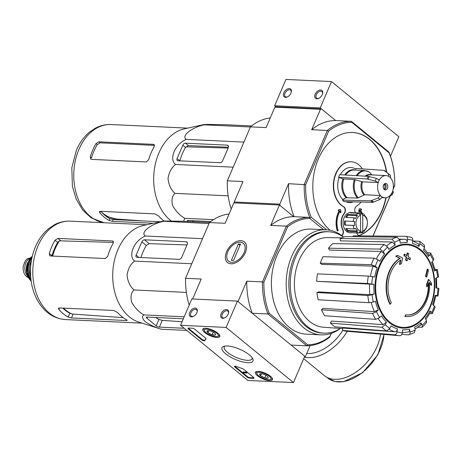 <?xml version="1.0" encoding="UTF-8"?>
<svg xmlns="http://www.w3.org/2000/svg" width="462" height="462" viewBox="0 0 462 462"><rect width="100%" height="100%" fill="white"/><g stroke="black" fill="none" stroke-linecap="round" stroke-linejoin="round"><path stroke-width="0.69" d="M293.451 382.565L247.875 380.434L180.555 325.3L226.132 327.431L293.451 382.565L304.741 356.219L237.422 301.091L226.132 327.431M205.682 328.28A9.28 3.055 23.2 0 1 215.407 331.531A9.28 3.055 23.2 0 1 219.837 336.521A9.28 3.055 23.2 0 1 210.095 335.689A9.28 3.055 23.2 0 1 202.778 329.21A9.28 3.055 23.2 0 1 205.682 328.28M258.316 371.384A9.28 3.055 23.2 0 1 268.041 374.636A9.28 3.055 23.2 0 1 272.47 379.625A9.28 3.055 23.2 0 1 262.728 378.788A9.28 3.055 23.2 0 1 255.411 372.314A9.28 3.055 23.2 0 1 258.316 371.384M227.298 345.98A16.857 5.544 23.2 0 1 252.778 358.783A16.857 5.544 23.2 0 1 235.308 359.43A16.857 5.544 23.2 0 1 223.729 346.333A16.857 5.544 23.2 0 1 227.298 345.98M253.563 377.39A2.021 0.664 23.2 0 1 253.996 378.118A2.021 0.664 23.2 0 1 253.361 378.326L249.803 378.159A2.021 0.664 23.2 0 1 247.153 377.09L234.962 367.105A2.021 0.664 23.2 0 1 234.523 366.372A2.021 0.664 23.2 0 1 236.446 366.476A35.407 11.642 23.2 0 0 242.042 368.462A2.021 0.664 23.2 0 1 243.728 369.334L253.563 377.39M205.625 338.132A2.021 0.664 23.2 0 1 206.058 338.86A2.021 0.664 23.2 0 1 206 338.946A35.407 11.642 23.2 0 0 204.949 340.384A35.407 11.642 23.2 0 0 204.862 340.615A2.021 0.664 23.2 0 1 204.857 340.627A2.021 0.664 23.2 0 1 203.523 340.713A2.021 0.664 23.2 0 1 201.571 339.761L188.398 328.973A2.021 0.664 23.2 0 1 187.965 328.245A2.021 0.664 23.2 0 1 188.6 328.037L192.157 328.205A2.021 0.664 23.2 0 1 194.808 329.273L205.625 338.132M237.422 301.091L191.845 298.954L180.555 325.3M191.441 316.851A5.059 3.153 -50.7 0 0 193.33 316.418A5.059 3.153 -50.7 0 0 197.199 311.688A5.059 3.153 -50.7 0 0 194.675 308.09A5.059 3.153 -50.7 0 0 189.634 312.607A5.059 3.153 -50.7 0 0 191.441 316.851M222.771 318.318A5.059 3.153 -50.7 0 0 224.665 317.879A5.059 3.153 -50.7 0 0 228.534 313.155A5.059 3.153 -50.7 0 0 226.01 309.557A5.059 3.153 -50.7 0 0 220.969 314.073A5.059 3.153 -50.7 0 0 222.771 318.318M252.148 357.732A15.125 4.972 23.2 0 1 252.038 358.789A15.125 4.972 23.2 0 1 236.18 357.403A15.125 4.972 23.2 0 1 224.237 346.87A15.125 4.972 23.2 0 1 224.93 346.067M228.447 313.455A4.181 2.605 -50.7 0 0 227.835 311.122A4.181 2.605 -50.7 0 0 223.169 312.71A4.181 2.605 -50.7 0 0 222.534 317.596A4.181 2.605 -50.7 0 0 223.631 317.989A4.181 2.605 -50.7 0 0 224.942 317.741M197.118 311.989A4.181 2.605 -50.7 0 0 196.5 309.661A4.181 2.605 -50.7 0 0 191.834 311.244A4.181 2.605 -50.7 0 0 191.199 316.129A4.181 2.605 -50.7 0 0 192.296 316.528A4.181 2.605 -50.7 0 0 193.607 316.274M253.933 377.777A2.021 0.664 23.2 0 1 253.586 377.801L250.029 377.633A2.021 0.664 23.2 0 1 247.378 376.565L235.187 366.58A2.021 0.664 23.2 0 1 234.817 366.187M246.506 372.713L246.875 373.013L243.312 372.846L242.948 372.545L245.813 372.678L245.426 372.378L246.506 372.713L246.731 372.187L247.101 372.488L246.875 373.013M245.426 372.378L245.657 371.852L246.731 372.187M245.871 371.864L245.64 372.389M242.948 372.545L243.174 372.02L245.536 372.129M204.949 340.384L205.174 339.859A35.407 11.642 23.2 0 1 206.035 338.6M205.053 340.153A2.021 0.664 23.2 0 1 203.667 340.165A2.021 0.664 23.2 0 1 201.796 339.235L188.623 328.447A2.021 0.664 23.2 0 1 188.259 328.06M263.132 374.058A4.672 1.536 23.2 0 1 267.221 376.137A4.672 1.536 23.2 0 1 268.168 377.217A4.672 1.536 23.2 0 1 268.024 378.066L264.738 377.91L260.643 375.831L259.84 373.902A4.672 1.536 23.2 0 1 260.118 373.77A4.672 1.536 23.2 0 1 263.132 374.058M268.024 378.066A4.672 1.536 23.2 0 1 264.738 377.91A4.672 1.536 23.2 0 1 260.643 375.831A4.672 1.536 23.2 0 1 259.84 373.902M258.593 375.733A7.588 2.495 23.2 0 1 257.051 373.983A7.588 2.495 23.2 0 1 264.917 373.689A7.588 2.495 23.2 0 1 270.126 379.585A7.588 2.495 23.2 0 1 258.593 375.733M257.051 373.983L256.514 372.834A8.599 2.83 23.2 0 1 256.404 371.719A8.599 2.83 23.2 0 1 256.514 371.535M272.274 378.286A8.599 2.83 23.2 0 1 272.21 378.493A8.599 2.83 23.2 0 1 271.333 379.187L270.126 379.585M265.881 375.236L264.738 377.91M261.556 373.706L260.643 375.831M210.493 330.954A4.672 1.536 23.2 0 1 214.587 333.033A4.672 1.536 23.2 0 1 215.535 334.113A4.672 1.536 23.2 0 1 215.39 334.962L212.104 334.811L208.01 332.727L207.207 330.798A4.672 1.536 23.2 0 1 207.484 330.665A4.672 1.536 23.2 0 1 210.493 330.954M215.39 334.962A4.672 1.536 23.2 0 1 212.104 334.811A4.672 1.536 23.2 0 1 208.01 332.727A4.672 1.536 23.2 0 1 207.207 330.798M205.96 332.628A7.588 2.495 23.2 0 1 204.418 330.879A7.588 2.495 23.2 0 1 212.283 330.59A7.588 2.495 23.2 0 1 217.492 336.48A7.588 2.495 23.2 0 1 205.96 332.628M204.418 330.879L203.881 329.735A8.599 2.83 23.2 0 1 203.771 328.615A8.599 2.83 23.2 0 1 203.881 328.43M219.641 335.187A8.599 2.83 23.2 0 1 219.577 335.389A8.599 2.83 23.2 0 1 218.693 336.082L217.492 336.48M213.248 332.132L212.104 334.811M208.916 330.607L208.01 332.727M390.477 156.196L398.833 136.7L331.508 81.566L285.932 79.435L274.642 105.781L275.866 106.78L274.878 107.161L266.118 127.599L250.45 126.865L227.321 180.821L242.989 181.554L234.228 201.992L234.384 202.893M331.352 333.35L329.776 337.029A64.235 45.576 -87.3 0 1 306.785 345.795L307.709 344.814L269.19 313.271A63.225 44.854 -87.3 0 1 263.877 282.195L287.566 226.929L286.342 226.161A64.235 45.576 -87.3 0 1 309.338 217.394L309.956 217.902A63.733 45.218 -87.3 0 1 304.233 184.419L327.362 130.457L328.586 131.225A62.722 44.496 -87.3 0 1 351.848 122.355L389.137 152.887L388.964 152.108L351.351 121.31L335.683 120.576L320.218 107.912L331.508 81.566M320.622 90.015A5.059 3.153 -50.7 0 0 314.83 95.305A5.059 3.153 -50.7 0 0 318.751 98.36A5.059 3.153 -50.7 0 0 322.62 93.636A5.059 3.153 -50.7 0 0 320.622 90.015M289.287 88.548A5.059 3.153 -50.7 0 0 283.495 93.838A5.059 3.153 -50.7 0 0 287.416 96.899A5.059 3.153 -50.7 0 0 291.285 92.169A5.059 3.153 -50.7 0 0 289.287 88.548M320.218 107.912L274.642 105.781M291.204 92.469A4.181 2.605 -50.7 0 0 290.586 90.142A4.181 2.605 -50.7 0 0 289.495 89.744A4.181 2.605 -50.7 0 0 285.395 92.458A4.181 2.605 -50.7 0 0 285.285 96.61A4.181 2.605 -50.7 0 0 287.693 96.754M322.54 93.936A4.181 2.605 -50.7 0 0 321.922 91.603A4.181 2.605 -50.7 0 0 320.824 91.21A4.181 2.605 -50.7 0 0 316.73 93.925A4.181 2.605 -50.7 0 0 316.62 98.077A4.181 2.605 -50.7 0 0 319.028 98.221M189.195 305.139A64.235 45.576 -87.3 0 1 185.545 278.297L209.43 222.563L225.098 223.296L233.853 202.87L279.429 205.001L270.674 225.427L286.342 226.161L262.456 281.895L246.789 281.162L238.034 301.588L252.269 313.248L267.937 313.981A64.235 45.576 -87.3 0 1 262.456 281.895L263.877 282.195M323.533 229.654L309.835 218.439L309.338 217.394L293.67 216.661L279.429 205.001M390.286 304.221A30.348 21.529 -87.3 0 1 400.219 258.397L399.792 258.373A30.348 21.529 -87.3 0 0 389.859 304.198L390.286 304.221A110.591 68.93 -50.7 0 0 391.262 302.691A28.731 20.386 -87.3 0 1 400.895 259.927A109.205 70.934 123.3 0 1 399.867 264.426L399.439 264.403A109.205 70.934 123.3 0 0 400.398 260.239M399.867 264.426A108.397 28.222 -13.1 0 0 401.461 263.658A109.506 71.136 -56.7 0 0 402.65 258.085A109.09 29.811 -160.7 0 0 397.77 255.451L397.343 255.428A106 27.599 166.9 0 1 395.715 256.208A109.402 29.897 19.3 0 1 399.792 258.373M397.77 255.451A106 27.599 166.9 0 1 396.142 256.225L395.715 256.208M396.142 256.225A109.402 29.897 19.3 0 1 400.219 258.397M406.19 314.917A110.591 68.93 129.3 0 1 405.214 316.453L404.787 316.43A110.591 68.93 129.3 0 0 405.769 314.899L406.19 314.917A28.731 20.386 -87.3 0 0 407.039 314.98A28.731 20.386 -87.3 0 0 428.696 282.692A109.205 64.674 -45.1 0 1 427.148 286.763L426.721 286.746A108.397 74.526 75.1 0 0 426.53 284.517A109.506 64.859 134.9 0 0 428.361 279.475L428.788 279.493A109.506 64.859 134.9 0 1 426.957 284.54L426.53 284.517M429.556 282.992A109.402 41.788 27.3 0 1 431.15 285.227L431.577 285.245A109.402 41.788 27.3 0 0 429.521 282.392A30.348 21.529 -87.3 0 1 406.647 316.586A30.348 21.529 -87.3 0 1 405.214 316.453M406.433 316.574A30.348 21.529 -87.3 0 1 406.219 316.562A30.348 21.529 -87.3 0 1 404.787 316.43M431.577 285.245A106 72.88 -104.9 0 0 431.392 282.981A109.09 41.667 -152.7 0 0 428.788 279.493M426.957 284.54A108.397 74.526 75.1 0 1 427.148 286.763M428.326 283.714A28.731 20.386 -87.3 0 1 406.826 314.969M425.947 276.293A109.384 35.972 23.2 0 1 426.749 277.084L426.322 277.067A109.384 35.972 23.2 0 0 425.519 276.27L425.947 276.293A110.181 68.676 129.3 0 0 427.656 269.207L427.229 269.184A110.181 68.676 129.3 0 1 425.519 276.27M426.749 277.084A109.939 68.526 -50.7 0 0 428.459 269.999A107.559 35.372 -156.8 0 0 427.656 269.207M410.089 259.638A110.591 68.93 -50.7 0 0 410.429 258.223A108.362 35.638 -156.8 0 0 408.177 256.606A110.181 68.676 -50.7 0 0 408.806 253.771A107.559 35.372 -156.8 0 0 407.651 252.957A109.939 68.526 129.3 0 1 407.022 255.798A108.362 35.638 -156.8 0 0 404.66 254.175A109.384 68.18 129.3 0 1 404.319 255.59A108.732 35.759 23.2 0 1 406.681 257.213A109.939 68.526 129.3 0 1 405.942 260.042L405.515 260.025A109.384 35.972 23.2 0 1 406.664 260.834L407.091 260.851A110.181 68.676 -50.7 0 0 407.831 258.021A108.732 35.759 23.2 0 1 410.089 259.638L409.661 259.621A108.732 35.759 23.2 0 0 407.773 258.264M406.681 257.213L406.254 257.19A109.939 68.526 129.3 0 1 405.515 260.025M405.942 260.042A109.384 35.972 23.2 0 1 407.091 260.851M407.651 252.957L407.224 252.939A109.939 68.526 129.3 0 1 406.652 255.538M404.66 254.175L404.233 254.152A109.384 68.18 129.3 0 1 403.892 255.567A108.732 35.759 23.2 0 1 406.254 257.19M404.319 255.59L403.892 255.567M379.88 249.093L383.339 251.599L384.598 253.985L381.156 251.478L329.464 250.058L328.476 248.192L379.88 249.093A49.792 35.326 -87.3 0 1 384.188 244.508L332.784 243.607A47.846 33.945 -87.3 0 0 328.476 248.192M384.598 253.985A43.751 31.041 -87.3 0 0 379.931 261.278L378.107 259.783L374.07 258.171L323.036 256.693A47.846 33.945 -87.3 0 0 320.253 263.196L371.286 264.668A49.792 35.326 -87.3 0 1 374.07 258.171M371.286 264.668L375.317 266.279L377.148 267.775L373.129 266.164L321.685 264.368L320.253 263.196M377.148 267.775A43.751 31.041 -87.3 0 0 374.763 276.94L368.318 276.074L317.469 273.879A47.846 33.945 -87.3 0 0 316.632 281.3L373.92 284.361L367.475 283.495A49.792 35.326 -87.3 0 1 368.318 276.074M369.9 294.698L374.18 293.994L372.095 294.791L367.798 295.489L316.932 292.538L318.566 291.915L369.9 294.698A46.783 33.189 -87.3 0 1 369.612 283.876M316.932 292.538A47.846 33.945 -87.3 0 0 318.162 299.751L369.034 302.708L373.325 302.009L375.41 301.212A43.751 31.041 -87.3 0 0 378.274 309.858L376.542 311.706L372.597 313.467L321.506 309.829L322.869 308.379L374.353 311.619A46.783 33.189 -87.3 0 1 371.286 302.535M321.506 309.829A47.846 33.945 -87.3 0 0 324.624 315.742L375.716 319.381L379.66 317.619L381.393 315.771A43.751 31.041 -87.3 0 0 386.428 322.101L385.308 324.722L381.982 327.263L330.492 323.129L331.375 321.073L383.125 324.642A46.783 33.189 -87.3 0 1 378.222 318.693M330.492 323.129A47.846 33.945 -87.3 0 0 335.019 326.836L386.509 330.971L389.836 328.43L390.956 325.814A43.751 31.041 -87.3 0 0 397.395 328.875L397.054 331.866C396.714 333.726 395.87 334.696 394.525 334.777L342.527 330.405L342.792 328.06L394.877 331.791A46.783 33.189 -87.3 0 1 389.287 329.371M399.774 335.718A49.792 35.326 -87.3 0 1 399.463 335.695L399.774 335.718C401.12 335.637 401.963 334.661 402.304 332.807L402.645 329.81A43.751 31.041 -87.3 0 0 409.505 329.135L410.002 332.045C410.181 333.853 409.615 334.794 408.31 334.875L401.825 334.338M408.31 334.875L414.241 332.761L415.176 330.07L414.674 327.16A43.751 31.041 -87.3 0 0 420.917 322.846L422.17 325.231L422.199 327.263L426.599 322.58L426.478 320.645L425.219 318.26A43.751 31.041 -87.3 0 0 429.891 310.966L431.716 312.462L432.363 313.582L435.164 307.045L432.675 304.47A43.751 31.041 -87.3 0 0 435.06 295.305L437.179 295.686C438.363 295.917 438.346 296.009 437.116 295.963L435.88 295.905M437.959 288.542C439.183 288.588 439.2 288.496 438.016 288.265L435.897 287.884A43.751 31.041 -87.3 0 0 435.643 278.245L438.588 276.848L437.352 269.617L434.99 269.282M437.352 269.617L434.407 271.032L435.268 270.409L432.374 261.504M434.407 271.032A43.751 31.041 -87.3 0 0 431.543 262.387L433.281 260.539L433.847 259.055L430.688 253.066L427.402 252.604M430.688 253.066L430.162 254.626L428.424 256.474L428.955 254.914L424.064 248.573M428.424 256.474A43.751 31.041 -87.3 0 0 423.388 250.144L424.514 247.522L424.376 245.137M412.959 240.985L419.687 241.297L419.987 243.815L418.861 246.431L418.555 243.913M418.861 246.431A43.751 31.041 -87.3 0 0 412.427 243.37L412.762 240.379C412.843 238.507 412.225 237.468 410.914 237.26M411.313 237.318L405.665 236.319C406.976 236.527 407.594 237.566 407.513 239.437L407.172 242.435C407.253 240.575 406.641 239.535 405.341 239.31L404.337 239.27A46.783 33.189 -87.3 0 1 405.341 239.31M407.172 242.435A43.751 31.041 -87.3 0 0 400.317 243.11L399.821 240.2L397.124 237.168L345.229 236.602A47.846 33.945 -87.3 0 0 340.061 238.577L391.955 239.137A49.792 35.326 -87.3 0 1 397.124 237.168M391.955 239.137L394.646 242.175L395.143 245.085L392.469 242.048L340.448 240.858L340.061 238.577M395.143 245.085A43.751 31.041 -87.3 0 0 388.906 249.399L387.647 247.014L384.188 244.508M353.13 236.688L353.228 235.811L405.665 236.319M437.116 295.963C438.346 296.009 438.363 295.917 437.179 295.686A46.754 33.172 -87.3 0 0 438.016 288.265M435.06 295.305C436.238 295.536 436.226 295.628 435.019 295.588M432.363 313.582L429.648 313.756M429.891 310.966L430.538 312.087L425.883 319.513M422.199 327.263L417.966 327.287M420.917 322.846L420.94 324.884L415.02 329.169M409.505 329.135C409.684 330.931 409.124 331.872 407.831 331.964M397.395 328.875C397.054 330.717 396.217 331.693 394.877 331.791M394.525 334.777A49.792 35.326 -87.3 0 0 399.463 335.695L347.378 331.318A47.846 33.945 -87.3 0 1 342.527 330.405M386.428 322.101L383.125 324.642M378.274 309.858L374.353 311.619M316.632 281.3L367.475 283.495M269.19 313.271L267.937 313.981L306.785 345.795L291.118 345.062L305.353 356.722L304.545 356.681M310.123 345.599L305.353 356.722M240.893 240.679A13.311 8.299 129.3 0 1 246.154 250.202A13.311 8.299 129.3 0 1 235.967 262.635A13.311 8.299 129.3 0 1 225.652 254.597A13.311 8.299 129.3 0 1 240.893 240.679M185.545 278.297L201.213 279.031L192.654 298.995M340.396 328.453A52.604 37.318 -87.3 0 1 321.102 334.863L306.318 334.17A52.604 37.318 -87.3 0 1 276.946 255.567A52.604 37.318 -87.3 0 1 311.232 229.083L326.01 229.77A52.604 37.318 -87.3 0 1 343.636 237.081M331.237 333.391L329.978 336.324A63.225 44.854 -87.3 0 1 307.709 344.814M287.566 226.929A63.225 44.854 -87.3 0 1 309.835 218.439M246.789 281.162A64.235 45.576 92.7 0 0 252.269 313.248M328.586 131.225L305.653 184.725L288.565 183.685L279.805 204.123L280.041 205.503L293.67 216.661A64.235 45.576 92.7 0 0 270.674 225.427M209.43 222.563A64.235 45.576 -87.3 0 1 229.088 213.993M329.978 336.324L329.776 337.029M321.102 334.863A52.604 37.318 -87.3 0 1 291.73 256.254A52.604 37.318 -87.3 0 1 326.01 229.77M340.384 328.453A50.745 36.001 -87.3 0 1 323.92 333.131A50.745 36.001 -87.3 0 1 295.593 257.305A50.745 36.001 -87.3 0 1 328.661 231.762A50.745 36.001 -87.3 0 1 343.509 237.127M342.729 328.621L323.637 327.252A44.889 31.849 -87.3 0 1 299.133 260.204A44.889 31.849 -87.3 0 1 327.829 237.589L341.534 237.89M323.92 333.131L322.499 333.067A50.745 36.001 -87.3 0 1 294.167 257.242A50.745 36.001 -87.3 0 1 327.235 231.693L328.661 231.762M183.35 318.774L147.147 317.082A2.425 0.797 -156.8 0 0 146.385 317.33A2.425 0.797 -156.8 0 0 146.904 318.208L156.208 325.826A2.425 0.797 -156.8 0 0 159.384 327.108L184.176 328.268M209.517 222.499L183.864 221.298L166.401 221.032C162.745 221.102 161.729 221.234 163.352 221.442C150.71 223.949 139.934 232.657 145.305 236.001C134.119 240.644 127.726 255.613 134.552 261.082C130.48 264.252 127.986 268.953 127.056 275.19C127.743 281.502 130.047 286.428 133.986 289.963C131.116 292.677 130.336 296.719 131.658 302.096C134.586 307.553 138.617 311.821 143.751 314.899C141.776 316.383 142.284 318.653 145.282 321.725C149.884 324.873 155.197 327.367 161.232 329.215L186.798 330.411M143.751 314.899L184.199 316.793M133.986 289.963L186.382 292.411M134.552 261.082L191.776 263.762M145.305 236.001L202.523 238.681M161.232 329.215L138.912 322.135A49.267 34.95 -87.3 0 1 117.897 249.688A49.267 34.95 -87.3 0 1 143.434 225.444L162.936 221.183L208.997 223.573M144.467 239.801A2.425 1.513 -50.7 0 0 141.857 241.828L136.134 255.174A2.425 1.513 -50.7 0 0 136.307 257.132A2.425 1.513 -50.7 0 0 136.943 257.363L179.1 259.332A2.425 1.513 -50.7 0 0 181.71 257.305L187.208 244.485A3.038 1.894 -50.7 0 0 186.995 242.036A3.038 1.894 -50.7 0 0 186.198 241.747L144.467 239.801L149.168 243.647L187 244.958M140.95 257.548A47.205 33.495 92.7 0 1 146.298 245.466L149.168 243.647M62.78 308.09A44.912 31.861 92.7 0 0 69.791 313.224L71.957 313.998A44.993 31.924 -87.3 0 1 63.473 308.119M123.163 317.654L71.957 313.998M52.628 256.081A44.993 31.924 -87.3 0 1 59.454 240.817L57.692 242.411A44.912 31.861 92.7 0 0 51.975 255.757L49.301 253.569L49.717 255.723L50.375 255.977L105.353 258.547L107.698 256.3A49.267 34.95 -87.3 0 1 110.193 249.324A49.267 34.95 -87.3 0 1 113.138 243.434L113.207 241.228L112.457 240.968L57.906 238.415L55.024 240.223A49.267 34.95 92.7 0 0 51.796 246.598A49.267 34.95 92.7 0 0 49.301 253.569M59.454 240.817L113.086 242.394M126.472 320.518L127.189 320.38L126.548 319.785A49.267 34.95 -87.3 0 1 117.573 312.543L113.802 310.476L59.252 307.923L58.449 308.275L58.847 309.436A49.267 34.95 92.7 0 0 68.151 317.053L71.495 317.948L126.472 320.518L126.738 319.895M155.752 317.486A47.205 33.495 92.7 0 0 158.94 319.45L156.208 325.826M182.08 321.743L162.278 320.368L158.94 319.45M380.532 334.101A39.455 24.59 129.3 0 1 357.565 371.026A39.455 24.59 129.3 0 1 324.359 375.623L303.684 358.697M227.795 251.848A11.579 7.219 129.3 0 1 235.926 243.174A11.579 7.219 129.3 0 1 245.126 248.695A11.579 7.219 129.3 0 1 234.286 261.925A11.579 7.219 129.3 0 1 227.061 253.996A11.579 7.219 129.3 0 1 227.795 251.848M238.375 244.011L240.511 244.115L233.512 260.447L231.375 260.349L238.375 244.011L239.986 245.334M28.921 278.24L26.265 276.276C24.215 274.388 23.158 271.644 23.1 268.052L23.343 265.742L25.427 260.655L26.998 258.963L30.677 257.779M27.98 276.212A9.916 7.034 -87.3 0 1 24.925 266.245A9.916 7.034 -87.3 0 1 30.382 258.137M27.726 275.508A11.128 7.894 -87.3 0 1 27.443 263.276A11.128 7.894 -87.3 0 1 28.384 261.492M360.568 215.257L360.614 231.139A8.091 5.74 -87.3 0 1 355.919 223.435A8.091 5.74 -87.3 0 1 360.568 215.257L359.852 214.195L359.401 214.177M360.614 231.139L359.904 232.132A9.107 6.462 -87.3 0 1 359.546 232.051L358.835 233.05A10.118 7.178 -87.3 0 1 356.306 231.71L357.536 230.983A9.107 6.462 -87.3 0 1 355.497 228.228L354.267 228.956A10.118 7.178 -87.3 0 1 353.211 225.456L354.654 225.456A9.107 6.462 -87.3 0 1 354.643 221.413L353.199 221.413A10.118 7.178 -87.3 0 1 354.123 218.064A10.118 7.178 -87.3 0 1 354.233 217.81L355.469 218.549A9.107 6.462 -87.3 0 1 357.49 215.587L356.26 214.847A10.118 7.178 -87.3 0 1 358.778 213.248L359.494 214.316A9.107 6.462 -87.3 0 1 359.852 214.195M171.367 221.055A49.267 34.95 -87.3 0 1 158.864 153.078A49.267 34.95 -87.3 0 1 184.402 128.84L203.909 124.573L204.325 124.832C202.703 124.625 203.719 124.492 207.374 124.422L224.838 124.688L251.594 125.941M183.651 221.292L184.719 218.295C179.579 215.205 175.548 210.938 172.626 205.486C171.31 200.104 172.089 196.055 174.954 193.353C171.015 189.807 168.705 184.881 168.029 178.575C168.959 172.338 171.46 167.637 175.525 164.472C168.699 159.038 175.098 144.011 186.273 139.391C180.902 136.042 191.701 127.333 204.325 124.832L250.398 126.986M192.394 220.674A50.046 35.505 92.7 0 0 193.618 221.754M210.759 221.535L188.115 220.472A2.425 0.797 -156.8 0 0 187.353 220.72A2.425 0.797 -156.8 0 0 187.739 221.477M182.825 145.218L177.108 158.564A2.425 1.513 -50.7 0 0 177.275 160.522A2.425 1.513 -50.7 0 0 177.91 160.753L220.068 162.722A2.425 1.513 -50.7 0 0 222.684 160.695L228.176 147.875A3.038 1.894 -50.7 0 0 227.962 145.426A3.038 1.894 -50.7 0 0 227.171 145.143L185.441 143.191A2.425 1.513 -50.7 0 0 182.825 145.218L185.528 147.43A50.046 35.505 92.7 0 0 182.311 153.811A50.046 35.505 92.7 0 0 179.81 160.776L177.108 158.564M228.384 147.239L188.392 145.611L185.528 147.43M351.848 122.355L351.351 121.31A63.733 45.218 -87.3 0 0 327.362 130.457L311.694 129.73A63.733 45.218 92.7 0 1 335.683 120.576L321.442 108.911L275.866 106.78M384.303 183.974A3.644 2.581 -87.3 0 1 384.055 189.281M383.2 186.55L384.251 184.101A3.24 2.298 -87.3 0 1 383.974 189.189M383.535 185.083A3.24 2.298 -87.3 0 1 385.643 183.454A3.24 2.298 -87.3 0 1 387.785 186.798A3.24 2.298 -87.3 0 1 385.343 189.922A3.24 2.298 -87.3 0 1 383.535 185.083M393.226 192.192L392.729 190.835A11.128 7.894 -87.3 0 0 390.511 177.87L390.442 175.427L389.483 174.532A13.97 9.91 -87.3 0 1 390.344 175.329M340.332 174.717A17.55 12.451 92.7 0 1 355.757 169.109L356.04 168.445L383.928 170.374L388.507 173.828L388.675 176.368A11.128 7.894 -87.3 0 0 386.013 175.572L370.287 174.838A11.128 7.894 -87.3 0 0 366.17 176.224M378.205 182.502L378.257 182.548A11.128 7.894 -87.3 0 0 380.474 195.507L364.749 194.773L357.536 198.042L346.107 197.748A15.442 10.955 -87.3 0 1 342.879 178.858L338.565 177.316L367.14 178.979L375.294 181.069L378.205 182.502A11.215 7.958 -87.3 0 1 379.331 179.868L379.389 179.909A11.128 7.894 -87.3 0 1 386.013 175.572M380.474 195.507L378.176 197.932L370.876 200.831L342.463 200.127L342.746 199.463L346.107 197.748M342.463 200.127A18.313 12.988 -87.3 0 0 344.3 201.628L372.713 202.339L380.012 199.434L382.311 197.008A11.128 7.894 -87.3 0 0 384.973 197.805L381.97 197.667M392.781 190.881A11.215 7.958 -87.3 0 1 391.655 193.514L391.597 193.468A11.128 7.894 -87.3 0 1 384.973 197.805M342.879 178.858L354.371 179.527L362.531 181.809L378.257 182.548M379.331 179.868L376.42 178.436L368.272 176.345L339.697 174.682A18.313 12.988 -87.3 0 0 338.565 177.316M384.586 170.582L384.69 170.657A17.331 12.295 -87.3 0 1 385.666 171.379L384.58 170.582M357.19 175.699A14.905 10.574 -87.3 0 1 369.381 172.101L368.768 171.829M369.381 172.101L371.933 174.913M391.655 193.514L392.094 194.831L393.457 191.961M389.068 196.263L392.094 194.831M345.813 201.669A17.55 12.451 92.7 0 0 353.332 201.854M339.027 177.691A17.55 12.451 92.7 0 0 342.746 199.463M358.835 233.05L350.288 232.652A10.118 7.178 92.7 0 0 351.224 232.779L349.803 232.715A10.118 7.178 -87.3 0 1 344.155 217.596A10.118 7.178 -87.3 0 1 350.745 212.503L352.171 212.572A10.118 7.178 92.7 0 0 350.236 212.849L358.778 213.248M356.722 232.952A4.048 2.87 92.7 0 0 359.205 235.395A4.048 2.87 92.7 0 0 360.164 235.21A52.604 37.318 92.7 0 0 386.111 197.742M386.682 172.222A52.604 37.318 92.7 0 0 352.627 132.49A52.604 37.318 92.7 0 0 314.662 170.316A52.604 37.318 92.7 0 0 330.105 230.284M361.041 202.044A23.267 16.505 92.7 0 1 356.502 206.214A4.048 2.87 92.7 0 0 355.549 212.815M362.427 168.89A23.267 16.505 92.7 0 0 351.259 161.798A23.267 16.505 92.7 0 0 334.101 180.371A23.267 16.505 92.7 0 0 343.676 206.71L343.393 206.693A4.048 2.87 92.7 0 1 344.132 213.444A12.139 8.611 92.7 0 0 342.665 229.643A4.048 2.87 92.7 0 1 341.689 235.539M341.845 235.655A4.048 2.87 92.7 0 0 342.948 229.66A12.139 8.611 92.7 0 1 344.415 213.461A4.048 2.87 92.7 0 0 343.676 206.71M326.617 229.805L311.203 217.186A62.722 44.496 -87.3 0 1 305.653 184.725M389.137 152.887A62.722 44.496 -87.3 0 1 394.687 185.354L393.191 188.831M390.251 195.703L372.978 236.001M361.053 213.074A18.209 12.919 92.7 0 0 359.765 210.458M359.436 212.145L358.708 211.336L359.193 208.836L360.961 208.784L359.338 208.841L358.853 211.342L359.436 212.145L359.794 210.285A18.209 12.919 92.7 0 1 361.192 213.08M359.066 235.383A4.048 2.87 92.7 0 0 359.881 235.198A52.604 37.318 92.7 0 0 385.816 197.782M386.359 171.951A52.604 37.318 92.7 0 0 352.483 132.484M351.114 161.792A23.267 16.505 92.7 0 0 350.97 161.781A23.267 16.505 92.7 0 0 333.812 180.353A23.267 16.505 92.7 0 0 343.393 206.693M339.247 210.626A19.219 13.635 92.7 0 0 337.341 231.012L338.138 230.567A18.209 12.919 92.7 0 1 340.067 211.042L340.413 212.878L339.957 211.226M338.912 209.627L338.19 210.666L338.767 209.621L340.54 209.569L338.767 209.621M321.442 108.911L320.455 109.292L274.878 107.161M279.805 204.123L234.228 201.992M388.964 152.108A63.733 45.218 -87.3 0 1 394.681 185.591L393.122 189.229M390.373 195.645L373.077 236.001M320.455 109.292L311.694 129.73M227.321 180.821A63.733 45.218 92.7 0 0 231.173 209.124M270.258 117.931A63.733 45.218 92.7 0 0 250.45 126.865M288.565 183.685A63.733 45.218 92.7 0 0 294.092 216.678M311.203 217.186L309.956 217.902M338.19 210.666L339.397 210.62A19.219 13.635 92.7 0 0 337.485 231.017M340.413 212.878L341.002 212.029L340.54 209.569M362.075 213.219A19.219 13.635 92.7 0 0 360.47 209.812L361.677 209.765L360.961 208.784M362.058 232.022A9.107 6.462 -87.3 0 0 362.416 231.901L361.706 232.9A10.118 7.178 -87.3 0 0 364.229 231.3L364.42 230.63A9.107 6.462 -87.3 0 0 366.441 227.668L366.251 228.338A10.118 7.178 -87.3 0 0 367.29 224.734L367.267 224.803A9.107 6.462 -87.3 0 0 367.255 220.767L367.278 220.692A10.118 7.178 -87.3 0 0 366.222 217.198L366.418 217.989A9.107 6.462 -87.3 0 0 364.374 215.234L364.183 214.443A10.118 7.178 -87.3 0 0 361.654 213.103L362.37 214.166A9.107 6.462 -87.3 0 0 362.006 214.085L362.722 215.148A8.091 5.74 -87.3 0 1 367.417 222.846A8.091 5.74 -87.3 0 1 362.768 231.029L362.058 232.022L360.048 231.924M362.722 215.148L362.768 231.029M354.233 217.81L345.692 217.411A10.118 7.178 92.7 0 1 347.713 214.449L348.233 215.153A9.107 6.462 92.7 0 0 346.529 217.452M356.26 214.847L347.713 214.449M361.654 213.103L353.107 212.705A10.118 7.178 92.7 0 0 352.171 212.572M361.706 232.9L359.026 232.773M351.224 232.779A10.118 7.178 92.7 0 0 352.171 232.738M356.306 231.71L347.759 231.306A10.118 7.178 92.7 0 1 345.72 228.557L354.267 228.956M353.211 225.456L344.664 225.058A10.118 7.178 92.7 0 1 344.652 221.015L353.199 221.413M359.904 232.132L359.5 232.109M346.656 228.598A9.107 6.462 92.7 0 0 348.279 230.55L347.759 231.306M357.536 230.983L348.279 230.55M345.374 221.05A9.107 6.462 92.7 0 0 345.397 225.023L344.664 225.058M354.654 225.456L345.397 225.023M357.49 215.587L348.233 215.153M362.006 214.085L359.875 213.987A9.107 6.462 92.7 0 0 359.245 213.912A9.107 6.462 92.7 0 0 359.222 213.912L359.222 213.912M384.777 183.651A3.24 2.298 -87.3 0 1 386.076 186.717A3.24 2.298 -87.3 0 1 384.499 189.651M186.001 146.806L228.101 148.054M148.666 159.69A49.267 34.95 -87.3 0 1 151.161 152.72A49.267 34.95 -87.3 0 1 154.106 146.824L154.181 144.618L153.424 144.358L98.874 141.805L95.992 143.613A49.267 34.95 92.7 0 0 92.77 149.988A49.267 34.95 92.7 0 0 90.275 156.959L90.685 159.113L91.349 159.367L146.327 161.937L148.666 159.69M153.448 223.256L112.468 221.338L109.124 220.443A49.267 34.95 92.7 0 1 99.821 212.826L99.417 211.671L100.225 211.313L154.776 213.866L158.547 215.939A49.267 34.95 -87.3 0 0 164.183 221.073M100.837 211.342A47.239 33.518 92.7 0 0 109.887 218.665L113.236 219.542L112.468 221.338M160.349 221.748L113.236 219.542M154.539 145.374L100.127 142.833L97.234 144.629A47.239 33.518 92.7 0 0 93.994 150.987A47.239 33.518 92.7 0 0 91.511 157.975L90.275 156.959M184.719 218.295L213.496 219.641M174.954 193.353L228.147 195.842M175.525 164.472L233.177 167.169M186.273 139.391L243.924 142.088M253.586 377.801L253.361 378.326M250.029 377.633L249.803 378.159M247.378 376.565L247.153 377.09M235.187 366.58L234.962 367.105M246.448 372.17L246.223 372.701M246.05 372.014L245.824 372.539M188.623 328.447L188.398 328.973M201.796 339.235L201.571 339.761M420.374 250.277A41.303 29.302 -87.3 0 1 430.001 306.589A41.303 29.302 -87.3 0 1 389.645 321.974A41.303 29.302 -87.3 0 1 380.024 265.662A41.303 29.302 -87.3 0 1 420.374 250.277M379.469 265.286A42.054 29.834 -87.3 0 1 431.179 264.928A42.054 29.834 -87.3 0 1 404.083 328.153A42.054 29.834 -87.3 0 1 379.469 265.286M383.339 251.599A46.754 33.172 -87.3 0 1 387.647 247.014M375.317 266.279A46.754 33.172 -87.3 0 1 378.107 259.783M371.806 283.98A46.754 33.172 -87.3 0 1 372.643 276.559M374.18 293.994A43.751 31.041 -87.3 0 1 373.92 284.361M373.325 302.009A46.754 33.172 -87.3 0 1 372.095 294.791M379.66 317.619A46.754 33.172 -87.3 0 1 376.542 311.706M389.836 328.43A46.754 33.172 -87.3 0 1 385.308 324.722M402.304 332.807A46.754 33.172 -87.3 0 1 397.054 331.866M415.176 330.07A46.754 33.172 -87.3 0 1 410.002 332.045M426.478 320.645A46.754 33.172 -87.3 0 1 422.17 325.231M434.499 305.965A46.754 33.172 -87.3 0 1 431.716 312.462M436.492 270.235A46.754 33.172 -87.3 0 1 437.728 277.454M430.162 254.626A46.754 33.172 -87.3 0 1 433.281 260.539M419.987 243.815A46.754 33.172 -87.3 0 1 424.514 247.522M407.513 239.437A46.754 33.172 -87.3 0 1 412.762 240.379M394.646 242.175A46.754 33.172 -87.3 0 1 399.821 240.2M399.676 239.628A46.783 33.189 -87.3 0 1 404.337 239.27L399.503 239.16M386.729 245.801A46.783 33.189 -87.3 0 1 392.469 242.048M376.38 258.772A46.783 33.189 -87.3 0 1 381.156 251.478M370.484 276.259A46.783 33.189 -87.3 0 1 373.129 266.164M369.034 302.708A49.792 35.326 -87.3 0 1 367.798 295.489M375.716 319.381A49.792 35.326 -87.3 0 1 372.597 313.467M386.509 330.971A49.792 35.326 -87.3 0 1 381.982 327.263M146.298 245.466L141.857 241.828M138.918 257.455L136.134 255.174M187.428 242.758L186.198 241.747M37.982 245.951A49.267 34.95 -87.3 0 1 70.091 221.148C64.616 220.928 59.384 222.141 54.401 224.798L48.822 228.499C43.128 233.166 38.664 239.258 35.441 246.772C30.671 258.264 29.331 270.299 31.422 282.883C33.062 292.117 36.498 300.04 41.719 306.653C45.848 312.029 53.661 318.705 65.489 319.571A49.267 34.95 -87.3 0 1 37.982 245.951M59.488 307.935L58.847 309.436M69.791 313.224L68.151 317.053M73.111 314.172L71.495 317.948M113.554 241.869L112.457 240.968M60.534 240.569L57.906 238.415M57.692 242.411L55.024 240.223M162.278 320.368L159.384 327.108M147.384 317.094L146.904 318.208M383.928 334.39A39.149 24.399 129.3 0 1 362.156 372.701A39.149 24.399 129.3 0 1 327.974 378.199L335.002 381.543L343.653 381.687L362.526 372.776L377.858 354.851L384.101 334.401M347.257 331.306A39.455 24.59 129.3 0 1 304.36 357.109M342.764 330.474A36.417 22.702 129.3 0 1 306.751 353.465M26.265 276.276L28.032 276.357M30.665 276.952A15.535 11.024 -87.3 0 1 30.954 261.377A15.535 11.024 -87.3 0 1 31.439 260.331M30.902 279.343A14.951 10.609 -87.3 0 1 29.759 261.596A14.951 10.609 -87.3 0 1 31.901 257.975M30.977 279.984A15.148 10.747 -87.3 0 1 29.47 261.492A15.148 10.747 -87.3 0 1 32.04 257.346M31.139 281.139A14.772 10.482 -87.3 0 1 28.384 261.619A14.772 10.482 -87.3 0 1 32.305 256.202M24.261 262.97A11.637 8.252 -87.3 0 1 24.405 262.647M188.352 220.484L187.924 221.489M188.392 145.611L185.441 143.191M228.401 146.148L227.171 145.143M388.709 176.288A11.215 7.958 -87.3 0 1 390.546 177.795M382.276 197.089A11.215 7.958 -87.3 0 1 380.44 195.588M364.749 194.773A11.128 7.894 -87.3 0 1 362.531 181.809M363.935 194.976A11.4 8.085 -87.3 0 1 361.654 181.641M365.107 176.161A11.4 8.085 -87.3 0 1 371.327 174.89M358.345 197.84A14.905 10.574 -87.3 0 1 355.249 179.695M357.536 198.042A15.177 10.765 -87.3 0 1 354.371 179.527M356.231 175.641A15.177 10.765 -87.3 0 1 364.778 170.53L354.163 170.033A15.177 10.765 -87.3 0 0 345.692 175.029M346.916 197.545A15.177 10.765 -87.3 0 1 343.751 179.031M344.739 174.971A15.442 10.955 -87.3 0 1 355.492 170.097M372.713 202.339A17.614 12.497 -87.3 0 1 370.876 200.831M373.683 202.131A17.331 12.295 -87.3 0 1 371.846 200.623M380.012 199.434A13.97 9.91 -87.3 0 1 378.176 197.932M388.507 173.828A13.97 9.91 -87.3 0 1 389.483 174.532L385.666 171.379M375.294 181.069A13.97 9.91 -87.3 0 1 376.42 178.436M368.179 179.158A17.331 12.295 -87.3 0 1 369.305 176.524M367.14 178.979A17.614 12.497 -87.3 0 1 368.272 176.345M106.589 216.626L116.874 219.063A44.895 31.849 -87.3 0 1 101.392 211.966M104.1 222.736A49.267 34.95 -87.3 0 1 78.95 149.342A49.267 34.95 -87.3 0 1 111.059 124.538C105.584 124.318 100.358 125.537 95.374 128.188L89.795 131.889C84.096 136.556 79.637 142.648 76.409 150.162L71.824 167.81L72.39 186.278L76.195 199.139L82.692 210.043L91.181 217.862L103.915 222.73M109.887 218.665L109.124 220.443M100.462 211.325L99.821 212.826M97.234 144.629L95.992 143.613M100.127 142.833L98.874 141.805M154.527 145.259L153.424 144.358M117.365 219.098A47.239 33.518 -87.3 0 1 115.835 219.664M406.647 316.586L406.219 316.562M402.31 332.779L408.31 331.924M433.339 305.549L435.943 295.553M436.786 288.126L436.503 277.639M418.56 243.907L412.705 240.887M438.063 295.928L438.9 288.507M419.687 241.291L424.376 245.131M146.708 224.728L70.091 221.148M142.105 323.152L65.489 319.571M326.905 377.321L327.974 378.199M31.456 260.227L30.908 261.4L30.024 275.15L30.671 277.056M32.311 256.179L28.309 261.654L26.975 272.303L31.145 281.162M25.427 260.655L23.348 265.742M369.213 171.962L364.778 170.53M351.259 161.798L350.97 161.781M116.874 219.063L143.012 220.934M187.682 128.124L111.059 124.538"/></g></svg>
